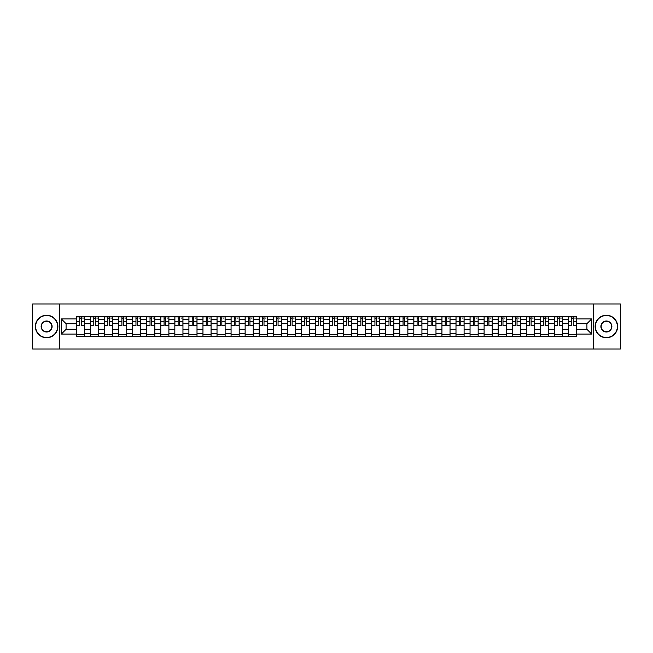 <?xml version="1.0" encoding="UTF-8"?>
<svg xmlns="http://www.w3.org/2000/svg" width="653" height="653" viewBox="0 0 653 653"><rect width="100%" height="100%" fill="white"/><g stroke="black" fill="none" stroke-linecap="round" stroke-linejoin="round"><path stroke-width="0.98" d="M593.495 349.029L620.35 349.029L620.35 303.971L32.65 303.971L32.65 349.029L593.495 349.029L593.495 303.971M90.498 336.189L90.498 319.562L84.555 319.562L84.555 336.189M84.555 319.562L84.555 316.811M90.498 319.562L90.498 316.811M98.611 316.811L98.611 336.189M104.562 336.189L104.562 316.811M112.667 316.811L112.667 336.189M118.617 336.189L118.617 316.811M126.723 316.811L126.723 336.189M132.673 336.189L132.673 316.811M140.779 316.811L140.779 336.189M146.729 336.189L146.729 316.811M154.843 316.811L154.843 336.189M160.785 336.189L160.785 316.811M168.898 316.811L168.898 336.189M174.841 336.189L174.841 316.811M182.954 316.811L182.954 336.189M188.905 336.189L188.905 316.811M197.01 316.811L197.01 336.189M202.961 336.189L202.961 316.811M211.066 316.811L211.066 336.189M217.016 336.189L217.016 316.811M225.122 316.811L225.122 336.189M231.072 336.189L231.072 316.811M239.186 316.811L239.186 336.189M245.128 336.189L245.128 316.811M253.242 316.811L253.242 336.189M259.184 336.189L259.184 316.811M267.297 316.811L267.297 336.189M273.248 336.189L273.248 316.811M281.353 316.811L281.353 336.189M287.304 336.189L287.304 316.811M295.409 316.811L295.409 336.189M301.36 336.189L301.36 316.811M309.473 316.811L309.473 336.189M315.415 336.189L315.415 316.811M323.529 316.811L323.529 336.189M329.471 336.189L329.471 316.811M337.585 316.811L337.585 336.189M343.527 336.189L343.527 316.811M351.641 316.811L351.641 336.189M357.591 336.189L357.591 316.811M365.696 316.811L365.696 336.189M371.647 336.189L371.647 316.811M379.752 316.811L379.752 336.189M385.703 336.189L385.703 316.811M393.816 316.811L393.816 336.189M399.758 336.189L399.758 316.811M407.872 316.811L407.872 336.189M413.814 336.189L413.814 316.811M421.928 316.811L421.928 336.189M427.878 336.189L427.878 316.811M435.984 316.811L435.984 336.189M441.934 336.189L441.934 316.811M450.039 316.811L450.039 336.189M455.99 336.189L455.99 316.811M464.095 316.811L464.095 336.189M470.046 336.189L470.046 316.811M478.159 316.811L478.159 336.189M484.102 336.189L484.102 316.811M492.215 316.811L492.215 336.189M498.157 336.189L498.157 316.811M506.271 316.811L506.271 336.189M512.221 336.189L512.221 316.811M520.327 316.811L520.327 336.189M526.277 336.189L526.277 316.811M534.383 316.811L534.383 336.189M540.333 336.189L540.333 316.811M548.438 316.811L548.438 336.189M554.389 336.189L554.389 316.811M562.502 316.811L562.502 336.189M568.445 336.189L568.445 316.811M568.445 329.292L562.502 329.292M554.389 329.292L548.438 329.292M540.333 329.292L534.383 329.292M526.277 329.292L520.327 329.292M512.221 329.292L506.271 329.292M498.157 329.292L492.215 329.292M484.102 329.292L478.159 329.292M470.046 329.292L464.095 329.292M455.99 329.292L450.039 329.292M441.934 329.292L435.984 329.292M427.878 329.292L421.928 329.292M413.814 329.292L407.872 329.292M399.758 329.292L393.816 329.292M385.703 329.292L379.752 329.292M371.647 329.292L365.696 329.292M357.591 329.292L351.641 329.292M343.527 329.292L337.585 329.292M329.471 329.292L323.529 329.292M315.415 329.292L309.473 329.292M301.36 329.292L295.409 329.292M287.304 329.292L281.353 329.292M273.248 329.292L267.297 329.292M259.184 329.292L253.242 329.292M245.128 329.292L239.186 329.292M231.072 329.292L225.122 329.292M217.016 329.292L211.066 329.292M202.961 329.292L197.01 329.292M188.905 329.292L182.954 329.292M174.841 329.292L168.898 329.292M160.785 329.292L154.843 329.292M146.729 329.292L140.779 329.292M132.673 329.292L126.723 329.292M118.617 329.292L112.667 329.292M104.562 329.292L98.611 329.292M90.498 329.292L84.555 329.292M568.445 323.708L562.502 323.708M554.389 323.708L548.438 323.708M540.333 323.708L534.383 323.708M526.277 323.708L520.327 323.708M512.221 323.708L506.271 323.708M498.157 323.708L492.215 323.708M484.102 323.708L478.159 323.708M470.046 323.708L464.095 323.708M455.99 323.708L450.039 323.708M441.934 323.708L435.984 323.708M427.878 323.708L421.928 323.708M413.814 323.708L407.872 323.708M399.758 323.708L393.816 323.708M385.703 323.708L379.752 323.708M371.647 323.708L365.696 323.708M357.591 323.708L351.641 323.708M343.527 323.708L337.585 323.708M329.471 323.708L323.529 323.708M315.415 323.708L309.473 323.708M301.36 323.708L295.409 323.708M287.304 323.708L281.353 323.708M273.248 323.708L267.297 323.708M259.184 323.708L253.242 323.708M245.128 323.708L239.186 323.708M231.072 323.708L225.122 323.708M217.016 323.708L211.066 323.708M202.961 323.708L197.01 323.708M188.905 323.708L182.954 323.708M174.841 323.708L168.898 323.708M160.785 323.708L154.843 323.708M146.729 323.708L140.779 323.708M132.673 323.708L126.723 323.708M118.617 323.708L112.667 323.708M104.562 323.708L98.611 323.708M90.498 323.708L84.555 323.708M66.084 329.292L76.442 329.292L76.442 323.708L66.084 323.708L66.084 329.292L61.309 334.067L61.309 318.933L76.442 318.933L76.442 323.708M576.558 323.708L576.558 329.292L586.916 329.292L586.916 323.708L576.558 323.708L576.558 316.811L76.442 316.811L76.442 318.933M576.558 318.933L591.691 318.933L591.691 334.067L576.558 334.067L576.558 329.292M76.442 329.292L76.442 336.189L576.558 336.189L576.558 334.067M76.442 334.067L61.309 334.067M59.505 349.029L59.505 303.971M84.555 334.834L76.442 334.834M79.731 318.166L81.266 318.166M98.611 334.834L90.498 334.834M93.787 318.166L95.322 318.166M112.667 334.834L104.562 334.834M107.851 318.166L109.377 318.166M126.723 334.834L118.617 334.834M121.907 318.166L123.433 318.166M140.779 334.834L132.673 334.834M135.963 318.166L137.497 318.166M154.843 334.834L146.729 334.834M150.019 318.166L151.553 318.166M168.898 334.834L160.785 334.834M164.074 318.166L165.609 318.166M182.954 334.834L174.841 334.834M178.13 318.166L179.665 318.166M197.01 334.834L188.905 334.834M192.194 318.166L193.721 318.166M211.066 334.834L202.961 334.834M206.25 318.166L207.776 318.166M225.122 334.834L217.016 334.834M220.306 318.166L221.84 318.166M239.186 334.834L231.072 334.834M234.362 318.166L235.896 318.166M253.242 334.834L245.128 334.834M248.418 318.166L249.952 318.166M267.297 334.834L259.184 334.834M262.473 318.166L264.008 318.166M281.353 334.834L273.248 334.834M276.537 318.166L278.064 318.166M295.409 334.834L287.304 334.834M290.593 318.166L292.12 318.166M309.473 334.834L301.36 334.834M304.649 318.166L306.184 318.166M323.529 334.834L315.415 334.834M318.705 318.166L320.239 318.166M337.585 334.834L329.471 334.834M332.761 318.166L334.295 318.166M351.641 334.834L343.527 334.834M346.816 318.166L348.351 318.166M365.696 334.834L357.591 334.834M360.88 318.166L362.407 318.166M379.752 334.834L371.647 334.834M374.936 318.166L376.463 318.166M393.816 334.834L385.703 334.834M388.992 318.166L390.527 318.166M407.872 334.834L399.758 334.834M403.048 318.166L404.582 318.166M421.928 334.834L413.814 334.834M417.104 318.166L418.638 318.166M435.984 334.834L427.878 334.834M431.16 318.166L432.694 318.166M450.039 334.834L441.934 334.834M445.224 318.166L446.75 318.166M464.095 334.834L455.99 334.834M459.279 318.166L460.806 318.166M478.159 334.834L470.046 334.834M473.335 318.166L474.87 318.166M492.215 334.834L484.102 334.834M487.391 318.166L488.926 318.166M506.271 334.834L498.157 334.834M501.447 318.166L502.981 318.166M520.327 334.834L512.221 334.834M515.503 318.166L517.037 318.166M534.383 334.834L526.277 334.834M529.567 318.166L531.093 318.166M548.438 334.834L540.333 334.834M543.623 318.166L545.149 318.166M562.502 334.834L554.389 334.834M557.678 318.166L559.213 318.166M576.558 334.834L568.445 334.834M571.734 318.166L573.269 318.166M61.309 318.933L66.084 323.708M586.916 329.292L591.691 334.067M586.916 323.708L591.691 318.933M81.266 325.153L84.506 325.463L81.266 325.463L81.266 316.901L84.506 316.901L82.702 316.901M84.506 325.153L84.506 316.901M79.731 318.076L81.266 318.076M82.702 318.076L83.339 318.076M78.295 316.901L76.491 316.901L76.491 325.463L79.731 325.463L79.731 316.901L78.425 316.901M76.491 316.901L82.572 316.901M95.322 325.153L98.562 325.463L95.322 325.463L95.322 316.901L98.562 316.901L96.766 316.901M98.562 325.153L98.562 316.901M93.787 318.076L95.322 318.076M96.766 318.076L97.395 318.076M92.351 316.901L90.547 316.901L90.547 325.463L93.787 325.463L93.787 316.901L92.481 316.901M90.547 316.901L96.628 316.901M109.377 325.153L112.626 325.463L109.377 325.463L109.377 316.901L112.626 316.901L110.822 316.901M112.626 325.153L112.626 316.901M107.851 318.076L109.377 318.076M110.822 318.076L111.451 318.076M106.406 316.901L104.602 316.901L104.602 325.463L107.851 325.463L107.851 316.901L106.537 316.901M104.602 316.901L110.683 316.901M46.616 337.495A10.995 10.995 0 0 0 57.611 326.5A10.995 10.995 0 0 0 46.616 315.505A10.995 10.995 0 0 0 35.621 326.5A10.995 10.995 0 0 0 46.616 337.495M46.616 315.236A11.264 11.264 0 0 1 57.88 326.5A11.264 11.264 0 0 1 46.616 337.764A11.264 11.264 0 0 1 35.352 326.5A11.264 11.264 0 0 1 46.616 315.236M46.616 331.993A5.493 5.493 0 0 1 41.123 326.5A5.493 5.493 0 0 1 46.616 321.007A5.493 5.493 0 0 1 52.118 326.5A5.493 5.493 0 0 1 46.616 331.993M46.616 321.276A5.224 5.224 0 0 0 41.392 326.5A5.224 5.224 0 0 0 46.616 331.724A5.224 5.224 0 0 0 51.84 326.5A5.224 5.224 0 0 0 46.616 321.276M606.384 337.495A10.995 10.995 0 0 0 617.379 326.5A10.995 10.995 0 0 0 606.384 315.505A10.995 10.995 0 0 0 595.389 326.5A10.995 10.995 0 0 0 606.384 337.495M606.384 315.236A11.264 11.264 0 0 1 617.648 326.5A11.264 11.264 0 0 1 606.384 337.764A11.264 11.264 0 0 1 595.12 326.5A11.264 11.264 0 0 1 606.384 315.236M606.384 331.993A5.493 5.493 0 0 1 600.882 326.5A5.493 5.493 0 0 1 606.384 321.007A5.493 5.493 0 0 1 611.877 326.5A5.493 5.493 0 0 1 606.384 331.993M606.384 321.276A5.224 5.224 0 0 0 601.16 326.5A5.224 5.224 0 0 0 606.384 331.724A5.224 5.224 0 0 0 611.608 326.5A5.224 5.224 0 0 0 606.384 321.276M123.433 325.153L126.682 325.463L123.433 325.463L123.433 316.901L126.682 316.901L124.878 316.901M126.682 325.153L126.682 316.901M121.907 318.076L123.433 318.076M124.878 318.076L125.507 318.076M120.462 316.901L118.658 316.901L118.658 325.463L121.907 325.463L121.907 316.901L120.601 316.901M118.658 316.901L124.739 316.901M137.497 325.153L140.738 325.463L137.497 325.463L137.497 316.901L140.738 316.901L138.934 316.901M140.738 325.153L140.738 316.901M135.963 318.076L137.497 318.076M138.934 318.076L139.562 318.076M134.518 316.901L132.714 316.901L132.714 325.463L135.963 325.463L135.963 316.901L134.657 316.901M132.714 316.901L138.803 316.901M151.553 325.153L154.794 325.463L151.553 325.463L151.553 316.901L154.794 316.901L152.99 316.901M154.794 325.153L154.794 316.901M150.019 318.076L151.553 318.076M152.99 318.076L153.626 318.076M148.574 316.901L146.778 316.901L146.778 325.463L150.019 325.463L150.019 316.901L148.713 316.901M146.778 316.901L152.859 316.901M165.609 325.153L168.849 325.463L165.609 325.463L165.609 316.901L168.849 316.901L167.054 316.901M168.849 325.153L168.849 316.901M164.074 318.076L165.609 318.076M167.054 318.076L167.682 318.076M162.638 316.901L160.834 316.901L160.834 325.463L164.074 325.463L164.074 316.901L162.768 316.901M160.834 316.901L166.915 316.901M179.665 325.153L182.905 325.463L179.665 325.463L179.665 316.901L182.905 316.901L181.11 316.901M182.905 325.153L182.905 316.901M178.13 318.076L179.665 318.076M181.11 318.076L181.738 318.076M176.694 316.901L174.89 316.901L174.89 325.463L178.13 325.463L178.13 316.901L176.824 316.901M174.89 316.901L180.971 316.901M193.721 325.153L196.969 325.463L193.721 325.463L193.721 316.901L196.969 316.901L195.165 316.901M196.969 325.153L196.969 316.901M192.194 318.076L193.721 318.076M195.165 318.076L195.794 318.076M190.749 316.901L188.946 316.901L188.946 325.463L192.194 325.463L192.194 316.901L190.88 316.901M188.946 316.901L195.027 316.901M207.776 325.153L211.025 325.463L207.776 325.463L207.776 316.901L211.025 316.901L209.221 316.901M211.025 325.153L211.025 316.901M206.25 318.076L207.776 318.076M209.221 318.076L209.85 318.076M204.805 316.901L203.001 316.901L203.001 325.463L206.25 325.463L206.25 316.901L204.944 316.901M203.001 316.901L209.082 316.901M221.84 325.153L225.081 325.463L221.84 325.463L221.84 316.901L225.081 316.901L223.277 316.901M225.081 325.153L225.081 316.901M220.306 318.076L221.84 318.076M223.277 318.076L223.906 318.076M218.861 316.901L217.057 316.901L217.057 325.463L220.306 325.463L220.306 316.901L219 316.901M217.057 316.901L223.146 316.901M235.896 325.153L239.137 325.463L235.896 325.463L235.896 316.901L239.137 316.901L237.333 316.901M239.137 325.153L239.137 316.901M234.362 318.076L235.896 318.076M237.333 318.076L237.97 318.076M232.917 316.901L231.121 316.901L231.121 325.463L234.362 325.463L234.362 316.901L233.056 316.901M231.121 316.901L237.202 316.901M249.952 325.153L253.193 325.463L249.952 325.463L249.952 316.901L253.193 316.901L251.397 316.901M253.193 325.153L253.193 316.901M248.418 318.076L249.952 318.076M251.397 318.076L252.025 318.076M246.981 316.901L245.177 316.901L245.177 325.463L248.418 325.463L248.418 316.901L247.112 316.901M245.177 316.901L251.258 316.901M264.008 325.153L267.248 325.463L264.008 325.463L264.008 316.901L267.248 316.901L265.453 316.901M267.248 325.153L267.248 316.901M262.473 318.076L264.008 318.076M265.453 318.076L266.081 318.076M261.037 316.901L259.233 316.901L259.233 325.463L262.473 325.463L262.473 316.901L261.167 316.901M259.233 316.901L265.314 316.901M278.064 325.153L281.312 325.463L278.064 325.463L278.064 316.901L281.312 316.901L279.508 316.901M281.312 325.153L281.312 316.901M276.537 318.076L278.064 318.076M279.508 318.076L280.137 318.076M275.093 316.901L273.289 316.901L273.289 325.463L276.537 325.463L276.537 316.901L275.223 316.901M273.289 316.901L279.37 316.901M292.12 325.153L295.368 325.463L292.12 325.463L292.12 316.901L295.368 316.901L293.564 316.901M295.368 325.153L295.368 316.901M290.593 318.076L292.12 318.076M293.564 318.076L294.193 318.076M289.148 316.901L287.344 316.901L287.344 325.463L290.593 325.463L290.593 316.901L289.287 316.901M287.344 316.901L293.426 316.901M306.184 325.153L309.424 325.463L306.184 325.463L306.184 316.901L309.424 316.901L307.62 316.901M309.424 325.153L309.424 316.901M304.649 318.076L306.184 318.076M307.62 318.076L308.249 318.076M303.204 316.901L301.4 316.901L301.4 325.463L304.649 325.463L304.649 316.901L303.343 316.901M301.4 316.901L307.49 316.901M320.239 325.153L323.48 325.463L320.239 325.463L320.239 316.901L323.48 316.901L321.676 316.901M323.48 325.153L323.48 316.901M318.705 318.076L320.239 318.076M321.676 318.076L322.313 318.076M317.26 316.901L315.464 316.901L315.464 325.463L318.705 325.463L318.705 316.901L317.399 316.901M315.464 316.901L321.545 316.901M334.295 325.153L337.536 325.463L334.295 325.463L334.295 316.901L337.536 316.901L335.74 316.901M337.536 325.153L337.536 316.901M332.761 318.076L334.295 318.076M335.74 318.076L336.368 318.076M331.324 316.901L329.52 316.901L329.52 325.463L332.761 325.463L332.761 316.901L331.455 316.901M329.52 316.901L335.601 316.901M348.351 325.153L351.6 325.463L348.351 325.463L348.351 316.901L351.6 316.901L349.796 316.901M351.6 325.153L351.6 316.901M346.816 318.076L348.351 318.076M349.796 318.076L350.424 318.076M345.38 316.901L343.576 316.901L343.576 325.463L346.816 325.463L346.816 316.901L345.51 316.901M343.576 316.901L349.657 316.901M362.407 325.153L365.656 325.463L362.407 325.463L362.407 316.901L365.656 316.901L363.852 316.901M365.656 325.153L365.656 316.901M360.88 318.076L362.407 318.076M363.852 318.076L364.48 318.076M359.436 316.901L357.632 316.901L357.632 325.463L360.88 325.463L360.88 316.901L359.574 316.901M357.632 316.901L363.713 316.901M376.463 325.153L379.711 325.463L376.463 325.463L376.463 316.901L379.711 316.901L377.907 316.901M379.711 325.153L379.711 316.901M374.936 318.076L376.463 318.076M377.907 318.076L378.536 318.076M373.492 316.901L371.688 316.901L371.688 325.463L374.936 325.463L374.936 316.901L373.63 316.901M371.688 316.901L377.777 316.901M390.527 325.153L393.767 325.463L390.527 325.463L390.527 316.901L393.767 316.901L391.963 316.901M393.767 325.153L393.767 316.901M388.992 318.076L390.527 318.076M391.963 318.076L392.6 318.076M387.547 316.901L385.752 316.901L385.752 325.463L388.992 325.463L388.992 316.901L387.686 316.901M385.752 316.901L391.833 316.901M404.582 325.153L407.823 325.463L404.582 325.463L404.582 316.901L407.823 316.901L406.019 316.901M407.823 325.153L407.823 316.901M403.048 318.076L404.582 318.076M406.019 318.076L406.656 318.076M401.603 316.901L399.807 316.901L399.807 325.463L403.048 325.463L403.048 316.901L401.742 316.901M399.807 316.901L405.888 316.901M418.638 325.153L421.879 325.463L418.638 325.463L418.638 316.901L421.879 316.901L420.083 316.901M421.879 325.153L421.879 316.901M417.104 318.076L418.638 318.076M420.083 318.076L420.712 318.076M415.667 316.901L413.863 316.901L413.863 325.463L417.104 325.463L417.104 316.901L415.798 316.901M413.863 316.901L419.944 316.901M432.694 325.153L435.943 325.463L432.694 325.463L432.694 316.901L435.943 316.901L434.139 316.901M435.943 325.153L435.943 316.901M431.16 318.076L432.694 318.076M434.139 318.076L434.767 318.076M429.723 316.901L427.919 316.901L427.919 325.463L431.16 325.463L431.16 316.901L429.854 316.901M427.919 316.901L434 316.901M446.75 325.153L449.999 325.463L446.75 325.463L446.75 316.901L449.999 316.901L448.195 316.901M449.999 325.153L449.999 316.901M445.224 318.076L446.75 318.076M448.195 318.076L448.823 318.076M443.779 316.901L441.975 316.901L441.975 325.463L445.224 325.463L445.224 316.901L443.918 316.901M441.975 316.901L448.056 316.901M460.806 325.153L464.054 325.463L460.806 325.463L460.806 316.901L464.054 316.901L462.251 316.901M464.054 325.153L464.054 316.901M459.279 318.076L460.806 318.076M462.251 318.076L462.879 318.076M457.835 316.901L456.031 316.901L456.031 325.463L459.279 325.463L459.279 316.901L457.973 316.901M456.031 316.901L462.12 316.901M474.87 325.153L478.11 325.463L474.87 325.463L474.87 316.901L478.11 316.901L476.306 316.901M478.11 325.153L478.11 316.901M473.335 318.076L474.87 318.076M476.306 318.076L476.943 318.076M471.89 316.901L470.095 316.901L470.095 325.463L473.335 325.463L473.335 316.901L472.029 316.901M470.095 316.901L476.176 316.901M488.926 325.153L492.166 325.463L488.926 325.463L488.926 316.901L492.166 316.901L490.362 316.901M492.166 325.153L492.166 316.901M487.391 318.076L488.926 318.076M490.362 318.076L490.999 318.076M485.946 316.901L484.151 316.901L484.151 325.463L487.391 325.463L487.391 316.901L486.085 316.901M484.151 316.901L490.232 316.901M502.981 325.153L506.222 325.463L502.981 325.463L502.981 316.901L506.222 316.901L504.426 316.901M506.222 325.153L506.222 316.901M501.447 318.076L502.981 318.076M504.426 318.076L505.055 318.076M500.01 316.901L498.206 316.901L498.206 325.463L501.447 325.463L501.447 316.901L500.141 316.901M498.206 316.901L504.287 316.901M517.037 325.153L520.286 325.463L517.037 325.463L517.037 316.901L520.286 316.901L518.482 316.901M520.286 325.153L520.286 316.901M515.503 318.076L517.037 318.076M518.482 318.076L519.111 318.076M514.066 316.901L512.262 316.901L512.262 325.463L515.503 325.463L515.503 316.901L514.197 316.901M512.262 316.901L518.343 316.901M531.093 325.153L534.342 325.463L531.093 325.463L531.093 316.901L534.342 316.901L532.538 316.901M534.342 325.153L534.342 316.901M529.567 318.076L531.093 318.076M532.538 318.076L533.166 318.076M528.122 316.901L526.318 316.901L526.318 325.463L529.567 325.463L529.567 316.901L528.261 316.901M526.318 316.901L532.399 316.901M545.149 325.153L548.398 325.463L545.149 325.463L545.149 316.901L548.398 316.901L546.594 316.901M548.398 325.153L548.398 316.901M543.623 318.076L545.149 318.076M546.594 318.076L547.222 318.076M542.178 316.901L540.374 316.901L540.374 325.463L543.623 325.463L543.623 316.901L542.317 316.901M540.374 316.901L546.463 316.901M559.213 325.153L562.453 325.463L559.213 325.463L559.213 316.901L562.453 316.901L560.649 316.901M562.453 325.153L562.453 316.901M557.678 318.076L559.213 318.076M560.649 318.076L561.286 318.076M556.234 316.901L554.438 316.901L554.438 325.463L557.678 325.463L557.678 316.901L556.372 316.901M554.438 316.901L560.519 316.901M573.269 325.153L576.509 325.463L573.269 325.463L573.269 316.901L576.509 316.901L574.705 316.901M576.509 325.153L576.509 316.901M571.734 318.076L573.269 318.076M574.705 318.076L575.342 318.076M570.298 316.901L568.494 316.901L568.494 325.463L571.734 325.463L571.734 316.901L570.428 316.901M568.494 316.901L574.575 316.901M554.389 319.562L548.438 319.562M540.333 319.562L534.383 319.562M526.277 319.562L520.327 319.562M512.221 319.562L506.271 319.562M498.157 319.562L492.215 319.562M484.102 319.562L478.159 319.562M470.046 319.562L464.095 319.562M455.99 319.562L450.039 319.562M441.934 319.562L435.984 319.562M427.878 319.562L421.928 319.562M413.814 319.562L407.872 319.562M399.758 319.562L393.816 319.562M385.703 319.562L379.752 319.562M371.647 319.562L365.696 319.562M357.591 319.562L351.641 319.562M343.527 319.562L337.585 319.562M329.471 319.562L323.529 319.562M315.415 319.562L309.473 319.562M301.36 319.562L295.409 319.562M287.304 319.562L281.353 319.562M273.248 319.562L267.297 319.562M259.184 319.562L253.242 319.562M245.128 319.562L239.186 319.562M231.072 319.562L225.122 319.562M217.016 319.562L211.066 319.562M202.961 319.562L197.01 319.562M188.905 319.562L182.954 319.562M174.841 319.562L168.898 319.562M160.785 319.562L154.843 319.562M146.729 319.562L140.779 319.562M132.673 319.562L126.723 319.562M118.617 319.562L112.667 319.562M104.562 319.562L98.611 319.562M568.445 319.562L562.502 319.562M554.389 333.438L548.438 333.438M540.333 333.438L534.383 333.438M526.277 333.438L520.327 333.438M512.221 333.438L506.271 333.438M498.157 333.438L492.215 333.438M484.102 333.438L478.159 333.438M470.046 333.438L464.095 333.438M455.99 333.438L450.039 333.438M441.934 333.438L435.984 333.438M427.878 333.438L421.928 333.438M413.814 333.438L407.872 333.438M399.758 333.438L393.816 333.438M385.703 333.438L379.752 333.438M371.647 333.438L365.696 333.438M357.591 333.438L351.641 333.438M343.527 333.438L337.585 333.438M329.471 333.438L323.529 333.438M315.415 333.438L309.473 333.438M301.36 333.438L295.409 333.438M287.304 333.438L281.353 333.438M273.248 333.438L267.297 333.438M259.184 333.438L253.242 333.438M245.128 333.438L239.186 333.438M231.072 333.438L225.122 333.438M217.016 333.438L211.066 333.438M202.961 333.438L197.01 333.438M188.905 333.438L182.954 333.438M174.841 333.438L168.898 333.438M160.785 333.438L154.843 333.438M146.729 333.438L140.779 333.438M132.673 333.438L126.723 333.438M118.617 333.438L112.667 333.438M104.562 333.438L98.611 333.438M90.498 333.438L84.555 333.438M568.445 333.438L562.502 333.438M81.266 321.276L84.506 321.276M76.491 325.153L79.731 325.153M76.491 321.276L79.731 321.276M95.322 321.276L98.562 321.276M90.547 325.153L93.787 325.153M90.547 321.276L93.787 321.276M109.377 321.276L112.626 321.276M104.602 325.153L107.851 325.153M104.602 321.276L107.851 321.276M123.433 321.276L126.682 321.276M118.658 325.153L121.907 325.153M118.658 321.276L121.907 321.276M137.497 321.276L140.738 321.276M132.714 325.153L135.963 325.153M132.714 321.276L135.963 321.276M151.553 321.276L154.794 321.276M146.778 325.153L150.019 325.153M146.778 321.276L150.019 321.276M165.609 321.276L168.849 321.276M160.834 325.153L164.074 325.153M160.834 321.276L164.074 321.276M179.665 321.276L182.905 321.276M174.89 325.153L178.13 325.153M174.89 321.276L178.13 321.276M193.721 321.276L196.969 321.276M188.946 325.153L192.194 325.153M188.946 321.276L192.194 321.276M207.776 321.276L211.025 321.276M203.001 325.153L206.25 325.153M203.001 321.276L206.25 321.276M221.84 321.276L225.081 321.276M217.057 325.153L220.306 325.153M217.057 321.276L220.306 321.276M235.896 321.276L239.137 321.276M231.121 325.153L234.362 325.153M231.121 321.276L234.362 321.276M249.952 321.276L253.193 321.276M245.177 325.153L248.418 325.153M245.177 321.276L248.418 321.276M264.008 321.276L267.248 321.276M259.233 325.153L262.473 325.153M259.233 321.276L262.473 321.276M278.064 321.276L281.312 321.276M273.289 325.153L276.537 325.153M273.289 321.276L276.537 321.276M292.12 321.276L295.368 321.276M287.344 325.153L290.593 325.153M287.344 321.276L290.593 321.276M306.184 321.276L309.424 321.276M301.4 325.153L304.649 325.153M301.4 321.276L304.649 321.276M320.239 321.276L323.48 321.276M315.464 325.153L318.705 325.153M315.464 321.276L318.705 321.276M334.295 321.276L337.536 321.276M329.52 325.153L332.761 325.153M329.52 321.276L332.761 321.276M348.351 321.276L351.6 321.276M343.576 325.153L346.816 325.153M343.576 321.276L346.816 321.276M362.407 321.276L365.656 321.276M357.632 325.153L360.88 325.153M357.632 321.276L360.88 321.276M376.463 321.276L379.711 321.276M371.688 325.153L374.936 325.153M371.688 321.276L374.936 321.276M390.527 321.276L393.767 321.276M385.752 325.153L388.992 325.153M385.752 321.276L388.992 321.276M404.582 321.276L407.823 321.276M399.807 325.153L403.048 325.153M399.807 321.276L403.048 321.276M418.638 321.276L421.879 321.276M413.863 325.153L417.104 325.153M413.863 321.276L417.104 321.276M432.694 321.276L435.943 321.276M427.919 325.153L431.16 325.153M427.919 321.276L431.16 321.276M446.75 321.276L449.999 321.276M441.975 325.153L445.224 325.153M441.975 321.276L445.224 321.276M460.806 321.276L464.054 321.276M456.031 325.153L459.279 325.153M456.031 321.276L459.279 321.276M474.87 321.276L478.11 321.276M470.095 325.153L473.335 325.153M470.095 321.276L473.335 321.276M488.926 321.276L492.166 321.276M484.151 325.153L487.391 325.153M484.151 321.276L487.391 321.276M502.981 321.276L506.222 321.276M498.206 325.153L501.447 325.153M498.206 321.276L501.447 321.276M517.037 321.276L520.286 321.276M512.262 325.153L515.503 325.153M512.262 321.276L515.503 321.276M531.093 321.276L534.342 321.276M526.318 325.153L529.567 325.153M526.318 321.276L529.567 321.276M545.149 321.276L548.398 321.276M540.374 325.153L543.623 325.153M540.374 321.276L543.623 321.276M559.213 321.276L562.453 321.276M554.438 325.153L557.678 325.153M554.438 321.276L557.678 321.276M573.269 321.276L576.509 321.276M568.494 325.153L571.734 325.153M568.494 321.276L571.734 321.276"/></g></svg>
